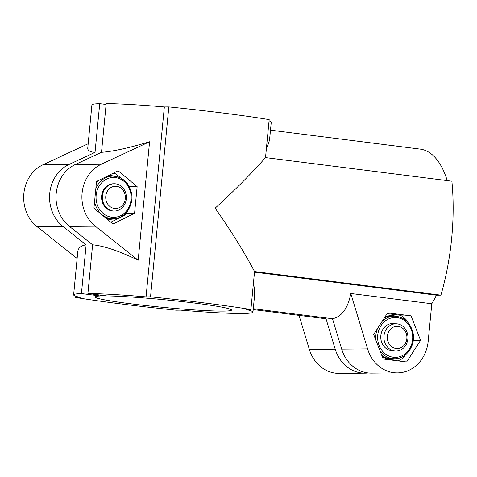 <?xml version="1.0" encoding="UTF-8"?>
<svg xmlns="http://www.w3.org/2000/svg" width="477" height="477" viewBox="0 0 477 477"><rect width="100%" height="100%" fill="white"/><g stroke="black" fill="none" stroke-linecap="round" stroke-linejoin="round"><path stroke-width="0.72" d="M137.132 186.656L134.568 213.279L112.971 224.023L93.945 208.133L96.509 181.51L118.099 170.766L137.132 186.656L129.285 186.722M128.086 184.688A24.571 21.632 -90.5 0 0 127.437 183.55L126.906 183.079M121.492 178.44L115.971 173.974A24.571 21.632 -90.5 0 0 113.174 173.217M114.701 218.621A21.841 19.229 -90.5 0 1 107.88 219.146A21.841 19.229 -90.5 0 1 106.961 219.003M96.479 181.85A21.841 19.229 -90.5 0 1 97.046 181.242M108.201 175.691A21.841 19.229 -90.5 0 1 114.337 176.186M128.301 209.886A24.571 21.632 -90.5 0 1 124.366 215.467L111.35 221.942A24.571 21.632 -90.5 0 1 110.545 221.996M134.568 213.279L126.143 213.356M75.819 296.217L75.7 297.463A152.873 8.58 -174.5 0 0 176.055 310.175L180.527 310.133A90.087 5.056 -174.5 0 0 252.965 312.131A90.087 5.056 -174.5 0 0 246.412 309.567L250.89 309.531L254.545 271.55C243.705 251.194 230.57 230.069 215.145 208.175C234.368 190.669 251.158 173.813 265.516 157.601L269.177 119.62A152.873 8.58 -174.5 0 0 168.822 106.908L164.344 106.943A90.087 5.056 -174.5 0 0 106.192 103.598L101.5 152.312L75.366 164.47A35.489 31.243 89.5 0 0 56.203 193.382A35.489 31.243 89.5 0 0 69.403 226.39L92.598 244.796L87.905 293.51L106.83 295.907A68.545 3.846 -174.5 0 1 183.508 301.744A68.545 3.846 -174.5 0 1 231.524 310.068A68.545 3.846 -174.5 0 1 162.925 307.325A68.545 3.846 -174.5 0 1 95.06 296.927A68.545 3.846 -174.5 0 1 100.361 295.961L100.444 295.096M99.723 103.652L95.03 152.372C89.98 151.99 87.559 150.547 87.762 148.037L91.912 104.952A90.087 5.056 -174.5 0 1 99.723 103.652L106.109 104.463M86.128 244.85L81.436 293.564A90.087 5.056 -174.5 0 0 73.625 294.864L77.769 251.778C78.186 247.861 80.971 245.554 86.128 244.85L62.934 226.444A35.489 31.243 -90.5 0 1 49.733 193.435A35.489 31.243 -90.5 0 1 68.897 164.529L95.03 152.372M81.436 293.564L100.361 295.961M253.209 309.573L326.024 318.791L335.212 349.164A35.489 31.243 89.5 0 0 365.066 373.175A35.489 31.243 89.5 0 0 368.298 372.96M253.293 308.708L332.493 318.737L341.681 349.104L367.564 348.884L350.798 293.486L431.798 303.748L428.173 341.347A35.489 31.243 -90.5 0 1 397.419 372.901A35.489 31.243 -90.5 0 1 367.564 348.884M397.419 372.901L371.535 373.121A35.489 31.243 -90.5 0 1 341.681 349.104M168.822 106.908L150.535 296.819L146.057 296.855A90.087 5.056 -174.5 0 0 87.905 293.51M250.89 309.531A152.873 8.58 -174.5 0 0 150.535 296.819M265.516 157.601L451.886 181.206A152.873 71.967 -82.8 0 1 440.915 295.156L254.545 271.55M365.066 373.175L339.183 373.402A35.489 31.243 -90.5 0 1 309.329 349.385L299.037 315.375M373.664 334.443L387.61 312.864L411.061 315.84L420.565 340.381L406.619 361.96L383.168 358.99L373.664 334.443M350.798 293.486C347.924 308.333 341.824 316.752 332.493 318.737M77.125 258.474L37.051 226.67A35.489 31.243 -90.5 0 1 23.85 193.662A35.489 31.243 -90.5 0 1 43.013 164.75L88.173 143.744M149.575 141.764L138.175 260.203L95.287 226.17A35.489 31.243 -90.5 0 1 82.086 193.155A35.489 31.243 -90.5 0 1 101.249 164.249L149.575 141.764C129.118 147.93 113.091 151.447 101.5 152.312M92.598 244.796C103.998 245.893 119.19 251.033 138.175 260.203M266.404 148.407C268.33 144.448 269.427 141.055 269.708 138.223L271.252 122.219A90.087 5.056 -174.5 0 0 269.052 120.866M73.625 294.864A90.087 5.056 -174.5 0 0 80.172 297.421L75.7 297.463M253.418 283.231C254.485 288.233 254.843 292.526 254.503 296.128L252.965 312.131M447.223 180.616A90.087 42.405 -82.8 0 0 420.303 149.134L270.489 130.155M431.798 303.748A90.087 42.405 -82.8 0 0 436.443 295.191L440.915 295.156M254.485 272.146L436.443 295.191M420.565 340.381L413.249 340.447M411.061 315.84L401.556 315.917M407.596 322.076L407.036 320.765A24.571 21.632 -90.5 0 0 400.489 315.297L387.133 313.604M397.872 360.851A24.571 21.632 -90.5 0 0 403.476 357.726L405.462 354.834M396.28 358.638A21.841 19.229 -90.5 0 1 389.459 359.163A21.841 19.229 -90.5 0 1 382.214 356.534M384.993 316.913A21.841 19.229 -90.5 0 1 395.91 316.203M398.182 326.346A11.138 9.808 89.5 0 0 388.135 341.878A11.138 9.808 89.5 0 0 405.021 344.018A11.138 9.808 89.5 0 0 398.182 326.346M397.228 323.859A13.648 12.02 89.5 0 0 395.803 323.776A13.648 12.02 89.5 0 0 383.907 337.525A13.648 12.02 89.5 0 0 396.041 351.072A13.648 12.02 89.5 0 0 407.924 338.127A13.648 12.02 89.5 0 0 397.228 323.859M396.041 351.072L395.29 351.078A13.648 12.02 -90.5 0 1 392.678 350.774A13.648 12.02 -90.5 0 1 380.765 337.102A13.648 12.02 -90.5 0 1 392.666 323.478A13.648 12.02 -90.5 0 1 395.266 323.776M114.45 211.055L113.711 211.061A13.648 12.02 -90.5 0 1 112.292 210.977A13.648 12.02 -90.5 0 1 101.589 196.703A13.648 12.02 -90.5 0 1 113.478 183.764L114.218 183.758A13.648 12.02 -90.5 0 1 126.351 197.299A13.648 12.02 -90.5 0 1 114.45 211.055A13.648 12.02 -90.5 0 1 113.025 210.971A13.648 12.02 -90.5 0 1 102.328 196.697A13.648 12.02 -90.5 0 1 114.218 183.758M114.456 208.461A11.138 9.808 -90.5 0 1 107.617 190.788A11.138 9.808 -90.5 0 1 124.503 192.929A11.138 9.808 -90.5 0 1 114.456 208.461M164.344 106.943L146.057 296.855M75.366 164.47L101.249 164.249M69.403 226.39L95.287 226.17M95.817 188.731A21.292 18.746 -90.5 0 1 112.763 176.126C121.969 176.681 128.092 181.832 131.121 191.575C134.854 204.424 125.242 219.074 113.132 218.71L110.414 218.734A21.292 18.746 -90.5 0 1 108.196 218.603A21.292 18.746 -90.5 0 1 105.954 218.162M94.112 208.276A21.292 18.746 -90.5 0 1 93.963 207.978M96.36 183.085A21.292 18.746 -90.5 0 1 99.282 180.133M106.401 176.585A21.292 18.746 -90.5 0 1 110.044 176.15L112.763 176.126M113.132 218.71A21.292 18.746 -90.5 0 1 110.908 218.579A21.292 18.746 -90.5 0 1 94.577 201.604M111.69 217.214A19.927 17.548 -90.5 0 1 99.443 185.595A19.927 17.548 -90.5 0 1 129.655 189.423A19.927 17.548 -90.5 0 1 111.69 217.214M309.329 349.385L335.212 349.164M43.013 164.75L68.897 164.529M37.051 226.67L62.934 226.444M393.263 357.231A19.927 17.548 -90.5 0 1 381.016 325.612A19.927 17.548 -90.5 0 1 411.228 329.44A19.927 17.548 -90.5 0 1 393.263 357.231M381.97 321.587A21.292 18.746 -90.5 0 1 394.342 316.144C403.548 316.698 409.665 321.85 412.7 331.593C416.433 344.442 406.821 359.092 394.706 358.728A21.292 18.746 -90.5 0 1 392.488 358.597A21.292 18.746 -90.5 0 1 380.044 350.923M375.959 340.381A21.292 18.746 -90.5 0 1 377.468 328.558M394.706 358.728L391.987 358.752A21.292 18.746 -90.5 0 1 389.769 358.621A21.292 18.746 -90.5 0 1 381.791 355.431M384.355 317.903A21.292 18.746 -90.5 0 1 391.623 316.168L394.342 316.144M395.803 323.776L390.067 323.823"/></g></svg>
